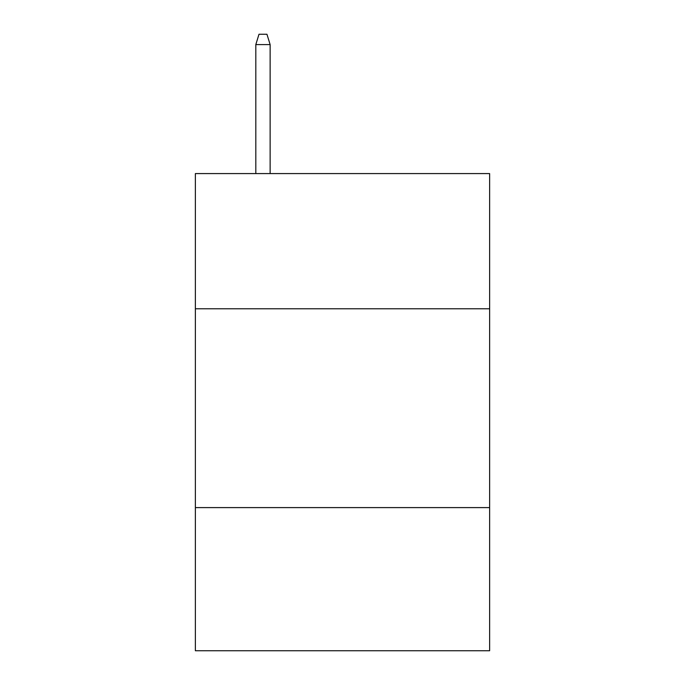 <?xml version="1.0" encoding="UTF-8"?>
<svg xmlns="http://www.w3.org/2000/svg" width="685" height="685" viewBox="0 0 685 685"><rect width="100%" height="100%" fill="white"/><g stroke="black" fill="none" stroke-linecap="round" stroke-linejoin="round"><path stroke-width="1.03" d="M489.629 308.781L489.629 173.579L195.371 173.579L195.371 308.781L489.629 308.781L489.629 650.75L195.371 650.75L195.371 308.781M489.629 507.602L195.371 507.602M270.13 173.579L270.13 44.585L255.813 44.585L255.813 173.579M255.813 44.585L258.998 34.25L266.945 34.25L270.13 44.585"/></g></svg>
